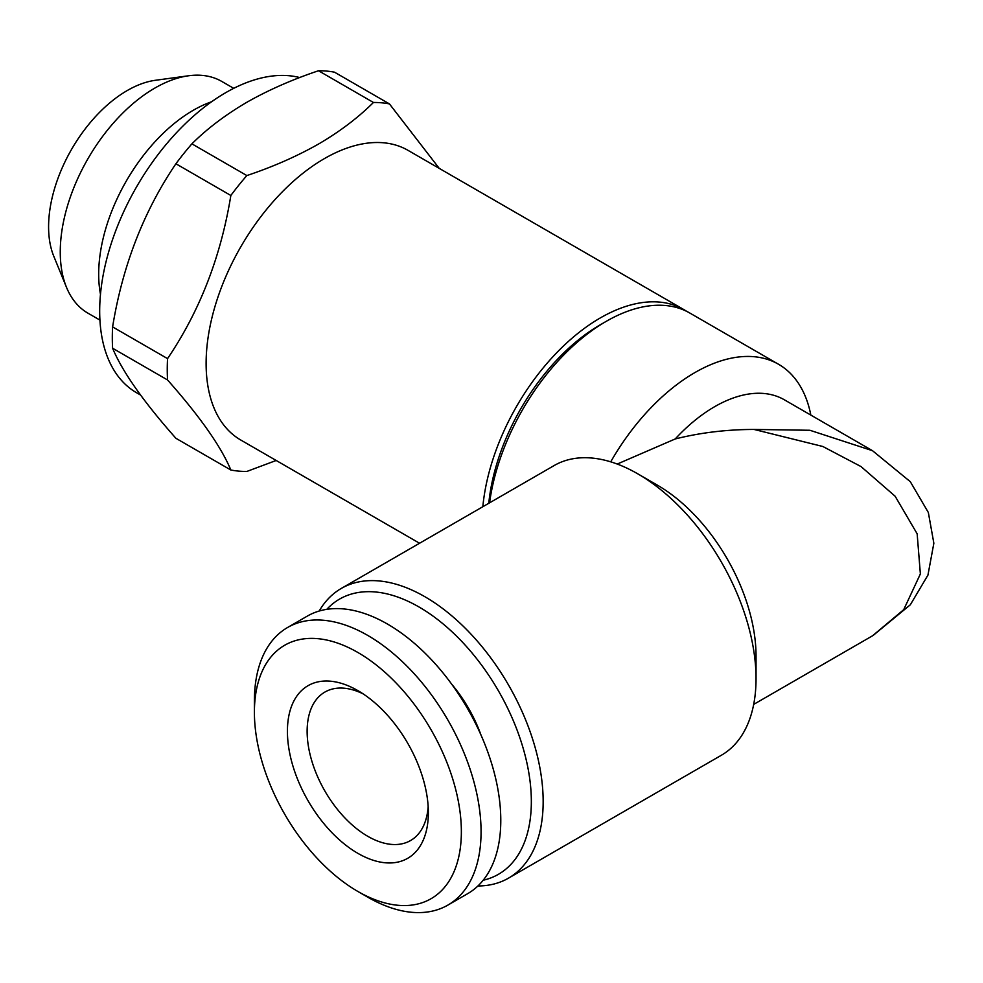 <?xml version="1.0" encoding="UTF-8"?>
<svg xmlns="http://www.w3.org/2000/svg" width="983" height="983" viewBox="0 0 983 983"><rect width="100%" height="100%" fill="white"/><g stroke="black" fill="none" stroke-linecap="round" stroke-linejoin="round"><path stroke-width="1.47" d="M99.922 320.089L87.966 313.184A133.799 77.252 -60 0 1 66.488 287.319L53.77 256.231A111.263 64.239 -60 0 1 127.274 90.522A111.263 64.239 -60 0 1 155.351 80.299L188.625 75.765A133.799 77.252 -60 0 1 221.765 81.429L233.721 88.335M66.488 287.319A133.799 77.252 -60 0 1 154.872 88.065A133.799 77.252 -60 0 1 188.625 75.765M100.475 294.236A133.799 77.252 -60 0 1 193.307 110.256A133.799 77.252 -60 0 1 211.615 101.753M482.837 506.724A167.245 96.567 -60 0 1 600.318 317.927A167.245 96.567 -60 0 1 683.947 309.645A167.245 96.567 -60 0 1 686.847 311.451M419.569 543.255L240.749 440.015A167.245 96.567 -60 0 1 215.117 305.996A167.245 96.567 -60 0 1 324.378 158.619A167.245 96.567 -60 0 1 407.994 150.338L683.947 309.645M299.704 77.559A178.402 102.994 120 0 0 225.82 92.611A178.402 102.994 120 0 0 109.285 249.817A178.402 102.994 120 0 0 136.625 392.77L140.544 395.031M246.856 175.564C272.979 166.827 296.927 156.297 318.689 143.948C339.86 131.55 358.107 117.727 373.442 102.478L318.504 70.751C292.111 79.611 268.162 90.153 246.672 102.379C225.279 114.95 207.032 128.773 191.906 143.85L246.856 175.564A202.093 116.682 -60 0 0 230.845 195.482L175.908 163.756C143.665 211.37 122.568 265.754 112.603 326.897L167.552 358.623C199.795 311.009 220.892 256.637 230.845 195.482M276.186 460.474L246.856 471.447A202.093 116.682 -60 0 1 230.845 470.009C221.101 446.638 200.004 416.632 167.552 379.966A202.093 116.682 -60 0 1 167.552 358.623M167.552 379.966L112.603 348.24C122.347 371.611 143.444 401.629 175.908 438.295L230.845 470.009M112.603 348.24A202.093 116.682 -60 0 1 112.603 326.897M175.908 163.756A202.093 116.682 -60 0 1 191.906 143.85M357.886 690.619L357.886 690.619A99.652 57.53 60 0 1 428.355 812.671A99.652 57.53 60 0 1 357.886 853.355A99.652 57.53 60 0 1 287.417 731.303A99.652 57.53 60 0 1 357.886 690.619M428.158 806.662A85.718 49.482 60 0 1 410.599 840.526A85.718 49.482 60 0 1 367.74 836.287A85.718 49.482 60 0 1 311.746 760.744A85.718 49.482 60 0 1 324.881 692.069A85.718 49.482 60 0 1 362.997 693.789M367.74 897.16L357.886 891.47A146.344 84.489 60 0 1 254.4 712.245A146.344 84.489 60 0 1 357.886 652.491A146.344 84.489 60 0 1 461.359 831.729A146.344 84.489 60 0 1 357.886 891.47L367.74 897.16A160.278 92.537 60 0 0 447.879 905.097L467.589 893.719A160.278 92.537 60 0 0 492.164 765.29A160.278 92.537 60 0 0 387.449 624.045A160.278 92.537 60 0 0 307.31 616.108L287.601 627.486A160.278 92.537 60 0 1 367.74 635.423A160.278 92.537 60 0 1 472.442 776.668A160.278 92.537 60 0 1 447.879 905.097M254.4 712.245L254.4 700.867A160.278 92.537 60 0 1 287.601 627.486M753.678 704.406L872.535 635.792L903.721 609.657L920.371 573.949L917.151 533.794L895.132 496.231L861.047 466.581L822.845 446.491L754.059 429.448C726.658 429.497 700.375 432.655 675.223 438.959A139.377 80.471 -60 0 1 714.641 406.692A139.377 80.471 -60 0 1 784.336 399.786L872.535 450.718L910.307 481.695L928.345 512.499L933.85 543.243L927.94 575.116L910.332 604.778L873.187 635.411M319.192 611.033A167.245 96.567 60 0 1 341.273 588.448L554.154 465.549A167.245 96.567 60 0 1 637.77 473.831L657.48 485.209A139.377 80.471 60 0 1 657.48 485.221A139.377 80.471 60 0 1 756.038 655.907L756.038 678.675A167.245 96.567 60 0 1 721.399 755.239L508.518 878.138A167.245 96.567 60 0 1 477.922 885.966M754.059 429.448L809.906 430.271L872.523 450.706M326.786 609.349A158.89 91.738 60 0 1 418.991 606.978A158.89 91.738 60 0 1 526.188 759.748A158.89 91.738 60 0 1 483.181 880.24M341.273 588.448A167.245 96.567 60 0 1 424.902 596.73A167.245 96.567 60 0 1 534.162 744.119A167.245 96.567 60 0 1 508.518 878.138M657.48 485.221L637.77 473.831A167.245 96.567 60 0 1 756.038 678.675M488.784 503.284A158.89 91.738 -60 0 1 600.318 324.759L606.241 321.343A167.245 96.567 -60 0 1 689.857 313.061L778.561 364.275A167.245 96.567 -60 0 1 810.84 415.096M489.583 502.829A167.245 96.567 -60 0 1 606.228 321.343A167.245 96.567 -60 0 1 606.241 321.343M610.726 461.838A167.245 96.567 -60 0 1 694.932 372.557A167.245 96.567 -60 0 1 778.561 364.275M617.238 464.05L675.223 438.959M480.933 734.891A98.951 57.137 -120 0 0 451.529 683.971M318.504 70.751A202.093 116.682 -60 0 1 334.515 72.189L389.452 103.915L439.229 168.363M373.442 102.478A202.093 116.682 -60 0 1 389.452 103.915M600.318 324.759L606.228 321.343"/></g></svg>
